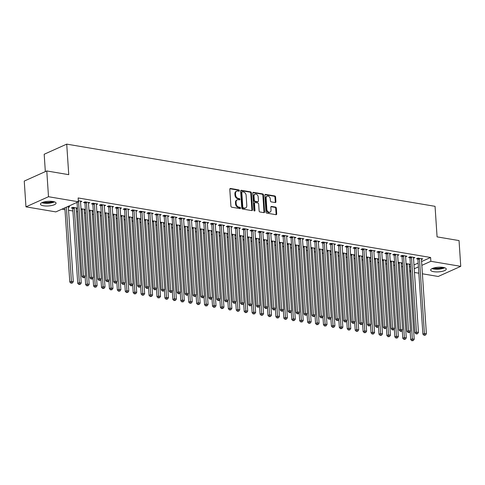 <?xml version="1.0" encoding="UTF-8"?>
<svg xmlns="http://www.w3.org/2000/svg" width="485" height="485" viewBox="0 0 485 485"><rect width="100%" height="100%" fill="white"/><g stroke="black" fill="none" stroke-linecap="round" stroke-linejoin="round"><path stroke-width="0.73" d="M239.366 190.623A0.691 0.515 65.8 0 0 238.778 189.871L230.508 188.477A0.982 0.734 65.8 0 0 229.793 189.283L230.908 206.143A0.982 0.734 65.8 0 0 231.751 207.21L240.02 208.611A0.691 0.515 65.8 0 0 239.936 207.295L238.862 207.113A3.146 2.346 65.8 0 1 236.171 203.7L236.08 202.293A3.146 2.346 65.8 0 1 237.28 199.844A3.146 2.346 65.8 0 1 238.371 199.717L239.438 199.899A0.691 0.515 65.8 0 0 239.354 198.583L238.287 198.407A3.146 2.346 65.8 0 1 235.595 194.988L235.504 193.582A3.146 2.346 65.8 0 1 236.704 191.132A3.146 2.346 65.8 0 1 237.795 191.005L238.862 191.187A0.691 0.515 65.8 0 0 239.366 190.623M238.723 191.163A0.691 0.515 65.8 0 0 238.165 190.144L229.908 188.75L230.508 188.477M239.881 208.586A0.691 0.515 65.8 0 0 239.323 207.568L238.256 207.392L238.862 207.113M239.299 199.875A0.691 0.515 65.8 0 0 238.747 198.856L237.674 198.68L238.287 198.407M433.711 271.685A7.815 2.322 -3.8 0 1 430.668 270.066A7.815 2.322 -3.8 0 1 434.948 267.684A7.815 2.322 -3.8 0 1 443.211 267.417A7.815 2.322 -3.8 0 1 446.261 269.029A7.815 2.322 -3.8 0 1 441.98 271.412A7.815 2.322 -3.8 0 1 433.711 271.685M43.498 205.779A7.815 2.322 -3.8 0 1 40.455 204.167A7.815 2.322 -3.8 0 1 44.735 201.784A7.815 2.322 -3.8 0 1 52.998 201.511A7.815 2.322 -3.8 0 1 56.048 203.13A7.815 2.322 -3.8 0 1 51.768 205.513A7.815 2.322 -3.8 0 1 43.498 205.779M275.183 202.554A0.982 0.734 65.8 0 0 275.904 201.748L275.589 197.019A0.982 0.734 65.8 0 0 274.746 195.946L265.562 194.4A0.982 0.734 65.8 0 0 264.846 195.2L265.968 212.066A0.982 0.734 65.8 0 0 266.811 213.133L275.989 214.685A0.982 0.734 65.8 0 0 276.705 213.879L276.329 208.162A0.982 0.734 65.8 0 0 275.486 207.095L271.558 206.434A0.982 0.734 65.8 0 0 270.842 207.234L271.03 210.072A2.631 1.958 65.8 0 1 270.024 212.121A2.631 1.958 65.8 0 1 266.865 209.368L266.132 198.268A2.631 1.958 65.8 0 1 267.132 196.219A2.631 1.958 65.8 0 1 270.29 198.971L270.418 200.82A0.982 0.734 65.8 0 0 271.254 201.887L275.183 202.554A0.982 0.734 65.8 0 0 275.292 202.021L274.977 197.292A0.982 0.734 65.8 0 0 274.14 196.225L264.962 194.673L265.562 194.4M421.586 261.536L430.607 257.48L78.133 197.953L78.388 201.772L55.848 211.896L25.96 206.846L48.5 196.722L78.388 201.772M430.607 257.48L430.862 261.3L460.75 266.35L438.216 276.468L422.405 273.801M25.96 206.846L24.25 181.081L46.784 170.956L68.749 174.667L66.718 144.13L435.051 206.331L437.076 236.874L459.04 240.578L460.75 266.35M46.784 170.956L48.5 196.722M251.388 192.927A0.982 0.734 65.8 0 0 250.545 191.86L241.36 190.308A0.982 0.734 65.8 0 0 240.645 191.114L241.766 207.974A0.982 0.734 65.8 0 0 242.609 209.047L251.788 210.593A0.982 0.734 65.8 0 0 252.503 209.793L251.388 192.927L250.775 193.206A0.982 0.734 65.8 0 0 249.939 192.133L240.76 190.587L241.36 190.308M253.461 192.357L262.646 193.903A0.982 0.734 65.8 0 1 263.488 194.976L264.604 211.836A0.982 0.734 65.8 0 1 263.888 212.642L259.96 211.975A0.982 0.734 65.8 0 1 259.123 210.908L258.669 204.07A0.982 0.734 65.8 0 0 257.826 203.003L255.219 202.56A0.982 0.734 65.8 0 0 254.504 203.367L254.977 210.484A0.691 0.515 65.8 0 1 253.885 210.302L252.746 193.157A0.982 0.734 65.8 0 1 253.461 192.357L252.867 192.624L262.039 194.176L262.646 193.903M66.718 144.13L44.183 154.254L45.335 171.611M413.523 258.147L414.857 257.553L410.098 256.747L408.576 257.432L409.861 257.65M398.118 262.252L402.477 262.991M402.483 263.106L401.344 263.622M397.67 255.474L398.997 254.874L394.244 254.073L392.723 254.752L394.002 254.971M382.265 259.578L386.624 260.312M386.63 260.433L385.484 260.942M381.81 252.794L383.144 252.194L378.385 251.394L376.863 252.079L378.148 252.291M366.405 256.898L370.764 257.632M370.776 257.753L369.631 258.269M365.957 250.114L367.291 249.52L362.531 248.714L361.01 249.399L362.289 249.617M350.552 254.219L354.911 254.958M354.917 255.074L353.771 255.589M350.097 247.441L351.431 246.841L346.678 246.034L345.15 246.719L346.435 246.938M334.692 251.545L339.057 252.279M339.063 252.394L337.918 252.909M334.244 244.761L335.578 244.161L330.818 243.361L329.297 244.046L330.582 244.258M318.839 248.866L323.198 249.599M323.204 249.72L322.064 250.236M318.39 242.082L319.718 241.488L314.965 240.681L313.443 241.366L314.723 241.585M302.986 246.186L307.344 246.926M307.351 247.041L306.205 247.556M302.531 239.408L303.865 238.808L299.106 238.002L297.584 238.687L298.869 238.905M287.126 243.512L291.485 244.246M291.497 244.361L290.351 244.876M286.677 236.728L288.011 236.128L283.252 235.328L281.73 236.007L283.01 236.225M271.273 240.833L275.632 241.566M275.638 241.688L274.492 242.197M270.818 234.049L272.152 233.449L267.399 232.648L265.871 233.333L267.156 233.552M255.413 238.153L259.772 238.893M259.784 239.008L258.638 239.523M254.964 231.369L256.298 230.775L251.539 229.969L250.017 230.654L251.303 230.872M239.56 235.474L243.919 236.213M243.925 236.328L242.785 236.844M239.111 228.696L240.439 228.095L235.686 227.295L234.164 227.974L235.443 228.192M223.706 232.8L228.065 233.534M228.071 233.655L226.925 234.164M223.252 226.016L224.585 225.416L219.826 224.616L218.305 225.301L219.59 225.513M207.847 230.12L212.206 230.854M212.218 230.975L211.072 231.49M207.398 223.336L208.732 222.742L203.973 221.936L202.451 222.621L203.73 222.839M191.993 227.441L196.352 228.18M196.358 228.296L195.212 228.811M191.539 220.663L192.872 220.063L188.119 219.256L186.592 219.941L187.877 220.16M176.134 224.767L180.493 225.501M180.505 225.616L179.359 226.131M175.685 217.983L177.019 217.383L172.26 216.583L170.738 217.268L172.023 217.48M160.28 222.088L164.639 222.821M164.645 222.942L163.506 223.458M159.832 215.304L161.159 214.709L156.406 213.903L154.885 214.588L156.164 214.806M144.421 219.408L148.786 220.148M148.792 220.263L147.646 220.778M143.972 212.63L145.306 212.03L140.547 211.224L139.025 211.909L140.31 212.127M128.567 216.734L132.926 217.468M132.939 217.583L131.793 218.098M128.119 209.95L129.453 209.35L124.694 208.55L123.172 209.229L124.451 209.447M112.714 214.055L117.073 214.788M117.079 214.91L115.933 215.419M112.259 207.271L113.593 206.671L108.834 205.87L107.312 206.555L108.598 206.774M96.854 211.375L101.213 212.115M101.226 212.23L100.08 212.745M96.406 204.591L97.74 203.997L92.981 203.191L91.459 203.876L92.744 204.094M81.001 208.695L85.36 209.435M85.366 209.55L84.226 210.066M78.315 200.717L81.88 201.317L80.552 201.918M67.894 206.483L69.701 206.792L68.367 207.386M409.407 267.005L410.553 266.495M413.978 264.955L418.161 263.076M61.959 209.15L64.99 209.665M68.561 210.266L72.92 211.005M76.491 211.606L77.679 211.806M84.414 212.945L85.609 213.145M92.344 214.285L93.532 214.485M100.274 215.625L101.462 215.825M108.197 216.965L109.392 217.165M116.127 218.298L117.322 218.505M124.057 219.638L125.245 219.838M131.981 220.978L133.175 221.178M139.91 222.318L141.105 222.518M147.84 223.658L149.028 223.858M155.77 224.998L156.958 225.198M163.694 226.331L164.888 226.537M171.623 227.671L172.812 227.877M179.553 229.011L180.741 229.211M187.477 230.351L188.671 230.551M195.406 231.691L196.601 231.891M203.336 233.03L204.524 233.23M211.26 234.37L212.454 234.57M219.19 235.704L220.384 235.91M227.119 237.044L228.308 237.244M235.049 238.384L236.237 238.584M242.973 239.723L244.167 239.923M250.903 241.063L252.091 241.263M258.832 242.403L260.021 242.603M266.756 243.743L267.95 243.943M274.686 245.077L275.88 245.283M282.616 246.416L283.804 246.616M290.539 247.756L291.734 247.956M298.469 249.096L299.663 249.296M306.399 250.436L307.587 250.636M314.328 251.776L315.517 251.976M322.252 253.109L323.446 253.315M330.182 254.449L331.37 254.655M338.112 255.789L339.3 255.989M346.035 257.129L347.23 257.329M353.965 258.469L355.159 258.669M361.895 259.808L363.083 260.008M369.819 261.148L371.013 261.348M377.748 262.482L378.943 262.688M385.678 263.822L386.866 264.022M393.608 265.162L394.796 265.362M401.531 266.501L402.726 266.702M77.43 208.095L72.871 207.325L71.35 208.01L72.635 208.229M77.442 208.21L76.297 208.726M88.476 203.257L89.81 202.657L85.051 201.851L83.529 202.536L84.814 202.754M88.931 210.035L93.29 210.775M93.296 210.89L92.15 211.405M104.336 205.931L105.663 205.337L100.91 204.531L99.389 205.216L100.668 205.434M104.784 212.715L109.143 213.448M109.149 213.57L108.009 214.085M120.189 208.611L121.523 208.01L116.764 207.21L115.242 207.895L116.527 208.107M120.638 215.395L125.003 216.128M125.009 216.249L123.863 216.759M136.042 211.29L137.376 210.69L132.623 209.89L131.095 210.569L132.381 210.787M136.497 218.068L140.856 218.808M140.862 218.923L139.722 219.438M151.902 213.964L153.236 213.37L148.477 212.563L146.955 213.248L148.24 213.467M152.351 220.748L156.71 221.487M156.722 221.603L155.576 222.118M167.755 216.643L169.089 216.043L164.33 215.243L162.808 215.928L164.094 216.14M168.21 223.427L172.569 224.161M172.575 224.282L171.429 224.791M183.615 219.323L184.943 218.723L180.19 217.923L178.668 218.602L179.947 218.82M184.064 226.101L188.422 226.841M188.429 226.956L187.289 227.471M199.468 222.003L200.802 221.402L196.043 220.596L194.521 221.281L195.807 221.499M199.917 228.781L204.282 229.52M204.288 229.635L203.142 230.151M215.328 224.676L216.656 224.082L211.903 223.276L210.375 223.961L211.66 224.179M215.776 231.46L220.135 232.194M220.141 232.315L219.002 232.824M231.181 227.356L232.515 226.756L227.756 225.955L226.234 226.64L227.52 226.853M231.63 234.14L235.989 234.873M236.001 234.989L234.855 235.504M247.035 230.035L248.368 229.435L243.609 228.629L242.088 229.314L243.373 229.532M247.489 236.813L251.848 237.553M251.854 237.668L250.709 238.183M262.894 232.709L264.222 232.115L259.469 231.309L257.947 231.994L259.226 232.212M263.343 239.493L267.702 240.227M267.708 240.348L266.568 240.863M278.748 235.389L280.081 234.788L275.322 233.988L273.801 234.673L275.086 234.885M279.196 242.173L283.561 242.906M283.567 243.027L282.422 243.537M294.607 238.068L295.935 237.468L291.182 236.662L289.654 237.347L290.939 237.565M295.056 244.846L299.415 245.586M299.421 245.701L298.281 246.216M310.461 240.742L311.794 240.148L307.035 239.341L305.514 240.026L306.799 240.245M310.909 247.526L315.268 248.265M315.28 248.381L314.134 248.896M326.314 243.421L327.648 242.821L322.889 242.021L321.367 242.706L322.652 242.918M326.769 250.205L331.128 250.939M331.134 251.06L329.988 251.569M342.174 246.101L343.501 245.501L338.748 244.701L337.227 245.38L338.506 245.598M342.622 252.879L346.981 253.619M346.987 253.734L345.847 254.249M358.027 248.775L359.361 248.181L354.602 247.374L353.08 248.059L354.365 248.278M358.476 255.559L362.841 256.298M362.847 256.413L361.701 256.929M373.887 251.454L375.214 250.854L370.461 250.054L368.933 250.739L370.219 250.957M374.335 258.238L378.694 258.972M378.7 259.093L377.56 259.602M389.74 254.134L391.074 253.534L386.315 252.733L384.793 253.419L386.078 253.631M390.189 260.918L394.547 261.651M394.56 261.767L393.414 262.282M405.593 256.814L406.927 256.213L402.168 255.407L400.646 256.092L401.932 256.31M406.048 263.591L410.407 264.331M410.413 264.446L409.267 264.962M421.453 259.487L422.781 258.893L418.028 258.087L416.506 258.772L417.785 258.99M409.661 270.824L410.801 270.309M414.226 268.769L418.416 266.889M421.841 265.35L430.862 261.3M418.834 273.2L414.475 272.461M410.904 271.861L409.716 271.655M236.704 191.132L236.092 191.405A3.146 2.346 65.8 0 0 234.892 193.854L235.504 193.582M237.674 198.68A3.146 2.346 65.8 0 1 234.989 195.261L234.892 193.854M237.28 199.844L236.674 200.117A3.146 2.346 65.8 0 0 235.474 202.566L236.08 202.293M238.256 207.392A3.146 2.346 65.8 0 1 235.564 203.973L235.474 202.566M251.782 210.593A0.982 0.734 65.8 0 0 251.897 210.066L250.775 193.206M242.306 191.769A0.691 0.515 65.8 0 0 241.803 192.333L242.791 207.131A0.691 0.515 65.8 0 0 243.379 207.877L244.507 208.071A3.146 2.346 65.8 0 0 245.598 207.944A3.146 2.346 65.8 0 0 246.798 205.494L246.125 195.376A3.146 2.346 65.8 0 0 243.434 191.957L242.306 191.769M241.7 192.042A0.691 0.515 65.8 0 0 241.197 192.606L241.803 192.333M245.598 207.944L244.986 208.217A3.146 2.346 65.8 0 1 243.894 208.344L242.767 208.15A0.691 0.515 65.8 0 1 242.179 207.404L241.197 192.606M263.882 212.636A0.982 0.734 65.8 0 0 263.998 212.109L262.876 195.249A0.982 0.734 65.8 0 0 262.039 194.176M254.88 202.603L254.267 202.875A0.982 0.734 65.8 0 0 253.891 203.639L254.364 210.757L254.977 210.484M258.196 196.977A2.631 1.958 65.8 0 0 255.037 194.224A2.631 1.958 65.8 0 0 254.031 196.273L254.292 200.184A0.982 0.734 65.8 0 0 255.134 201.251L257.741 201.687A0.982 0.734 65.8 0 0 258.456 200.887L258.196 196.977M255.037 194.224L254.425 194.497A2.631 1.958 65.8 0 0 253.425 196.546L254.031 196.273M258.081 201.651L257.468 201.924A0.982 0.734 65.8 0 1 257.129 201.966L254.522 201.524A0.982 0.734 65.8 0 1 253.685 200.457L253.425 196.546M267.132 196.219L266.526 196.492A2.631 1.958 65.8 0 0 265.519 198.541L266.132 198.268M270.024 212.121L269.417 212.394A2.631 1.958 65.8 0 1 266.259 209.641L265.519 198.541M275.983 214.679A0.982 0.734 65.8 0 0 276.098 214.152L275.716 208.435A0.982 0.734 65.8 0 0 274.88 207.368L270.957 206.707L271.558 206.434M64.869 207.841L69.798 282.027L71.319 281.342L73.302 281.682L68.349 207.053A1 0.746 -114.2 0 1 68.379 206.707L68.415 206.574M66.39 207.162L71.544 282.888L70.931 283.167L72.332 283.028L71.544 282.888M73.302 281.682L72.332 283.028M70.931 283.167L69.798 282.027M77.054 202.372L81.977 276.559L83.505 275.874L78.546 201.245A1 0.746 65.8 0 0 78.467 200.881L78.406 200.729M83.723 277.42L83.111 277.693L84.517 277.553L83.723 277.42L83.505 275.874L85.487 276.207L80.528 201.578A1 0.746 65.8 0 1 80.558 201.233L80.601 201.099M81.977 276.559L83.111 277.693M84.517 277.553L85.487 276.207M72.374 207.55L72.689 208.374A1 0.746 -114.2 0 1 72.768 208.738L77.727 283.367L79.249 282.682L81.231 283.022L76.272 208.392A1 0.746 -114.2 0 1 76.309 208.047L76.345 207.913M74.156 207.544L74.211 207.689A1 0.746 -114.2 0 1 74.29 208.053L79.467 284.228L78.861 284.501L80.261 284.362L79.467 284.228M81.231 283.022L80.261 284.362M78.861 284.501L77.727 283.367M85.124 276.711L85.657 284.707L87.179 284.022L89.161 284.356L84.202 209.732A1 0.746 -114.2 0 1 84.238 209.381L84.275 209.253M82.08 208.883L82.141 209.029A1 0.746 -114.2 0 1 82.22 209.393L87.397 285.568L86.791 285.841L88.191 285.701L87.397 285.568M89.161 284.356L88.191 285.701M86.791 285.841L85.657 284.707M86.475 202.584L84.954 203.27L89.907 277.899L91.429 277.214L86.475 202.584A1 0.746 65.8 0 0 86.391 202.221L86.336 202.069M91.653 278.76L91.041 279.033L92.441 278.893L91.653 278.76L91.429 277.214L93.411 277.547L88.458 202.918A1 0.746 65.8 0 1 88.488 202.572L88.525 202.439M84.954 203.27A1 0.746 65.8 0 0 84.869 202.9L84.56 202.075M89.907 277.899L91.041 279.033M92.441 278.893L93.411 277.547M94.399 203.924L92.877 204.609L97.837 279.233L99.358 278.554L94.399 203.924A1 0.746 65.8 0 0 94.32 203.554L94.266 203.409M99.577 280.1L98.97 280.372L100.371 280.233L99.577 280.1L99.358 278.554L101.341 278.887L96.382 204.258A1 0.746 65.8 0 1 96.418 203.912L96.454 203.779M92.877 204.609A1 0.746 65.8 0 0 92.799 204.24L92.483 203.415M97.837 279.233L98.97 280.372M100.371 280.233L101.341 278.887M53.823 201.681A6.76 2.013 -3.8 0 1 50.652 202.681A6.76 2.013 -3.8 0 1 42.462 202.433M43.559 202.069A6.263 1.861 176.2 0 0 50.428 202.075A6.263 1.861 176.2 0 0 52.689 201.463M41.819 202.718A7.766 2.31 176.2 0 0 51.034 202.936A7.766 2.31 176.2 0 0 54.502 201.875M444.036 267.581A6.76 2.013 -3.8 0 1 440.865 268.581A6.76 2.013 -3.8 0 1 432.681 268.338M433.772 267.969A6.263 1.861 176.2 0 0 440.641 267.981A6.263 1.861 176.2 0 0 442.902 267.362M432.032 268.623A7.766 2.31 176.2 0 0 441.247 268.835A7.766 2.31 176.2 0 0 444.715 267.781M93.053 278.05L93.581 286.047L95.102 285.362L97.085 285.695L92.132 211.066A1 0.746 -114.2 0 1 92.162 210.72L92.198 210.587M90.01 210.217L90.064 210.369A1 0.746 -114.2 0 1 90.149 210.732L95.327 286.908L94.714 287.181L96.115 287.041L95.327 286.908M97.085 285.695L96.115 287.041M94.714 287.181L93.581 286.047M100.977 279.39L101.51 287.387L103.032 286.702L105.015 287.035L100.055 212.406A1 0.746 -114.2 0 1 100.092 212.06L100.128 211.927M97.94 211.557L97.994 211.709A1 0.746 -114.2 0 1 98.073 212.072L103.25 288.248L102.644 288.52L104.045 288.381L103.25 288.248M105.015 287.035L104.045 288.381M102.644 288.52L101.51 287.387M102.329 205.264L100.807 205.943L105.766 280.572L107.288 279.887L102.329 205.264A1 0.746 65.8 0 0 102.25 204.894L102.189 204.749M107.506 281.433L106.9 281.712L108.3 281.573L107.506 281.433L107.288 279.887L109.27 280.227L104.311 205.598A1 0.746 65.8 0 1 104.348 205.252L104.384 205.119M100.807 205.943A1 0.746 65.8 0 0 100.728 205.579L100.413 204.755M105.766 280.572L106.9 281.712M108.3 281.573L109.27 280.227M110.259 206.598L108.737 207.283L113.69 281.912L115.212 281.227L110.259 206.598A1 0.746 65.8 0 0 110.174 206.234L110.119 206.089M115.436 282.773L114.824 283.046L115.618 283.185L116.224 282.907L115.436 282.773L115.212 281.227L117.194 281.561L112.241 206.937A1 0.746 65.8 0 1 112.271 206.592L112.308 206.458M108.737 207.283A1 0.746 65.8 0 0 108.652 206.919L108.343 206.095M113.69 281.912L114.824 283.046M116.224 282.907L117.194 281.561M108.907 280.724L109.44 288.727L110.962 288.041L112.944 288.375L107.985 213.746A1 0.746 -114.2 0 1 108.022 213.4L108.058 213.267M105.869 212.897L105.924 213.048A1 0.746 -114.2 0 1 106.003 213.412L111.18 289.587L110.574 289.86L111.974 289.721L111.18 289.587M112.944 288.375L111.974 289.721M110.574 289.86L109.44 288.727M118.182 207.938L116.661 208.623L121.62 283.252L123.141 282.567L118.182 207.938A1 0.746 65.8 0 0 118.104 207.574L118.049 207.428M123.36 284.113L122.753 284.386L124.154 284.246L123.36 284.113L123.141 282.567L125.124 282.9L120.165 208.277A1 0.746 65.8 0 1 120.201 207.926L120.238 207.798M116.661 208.623A1 0.746 65.8 0 0 116.582 208.259L116.267 207.435M121.62 283.252L122.753 284.386M124.154 284.246L125.124 282.9M116.836 282.064L117.364 290.06L118.886 289.381L120.868 289.715L115.915 215.085A1 0.746 -114.2 0 1 115.945 214.74L115.988 214.606M113.793 214.237L113.848 214.382A1 0.746 -114.2 0 1 113.933 214.752L119.11 290.927L118.498 291.2L119.904 291.061L119.11 290.927M120.868 289.715L119.904 291.061M118.498 291.2L117.364 290.06M126.112 209.277L124.59 209.963L129.55 284.592L131.071 283.907L126.112 209.277A1 0.746 65.8 0 0 126.033 208.914L125.979 208.762M131.29 285.453L130.683 285.726L131.471 285.859L132.084 285.586L131.29 285.453L131.071 283.907L133.054 284.24L128.095 209.611A1 0.746 65.8 0 1 128.131 209.265L128.167 209.132M124.59 209.963A1 0.746 65.8 0 0 124.512 209.599L124.196 208.768M129.55 284.592L130.683 285.726M132.084 285.586L133.054 284.24M124.76 283.404L125.294 291.4L126.815 290.715L128.798 291.055L123.839 216.425A1 0.746 -114.2 0 1 123.875 216.08L123.911 215.946M121.723 215.576L121.777 215.722A1 0.746 -114.2 0 1 121.862 216.092L127.034 292.261L126.427 292.54L127.828 292.4L127.034 292.261M128.798 291.055L127.828 292.4M126.427 292.54L125.294 291.4M132.69 284.743L133.223 292.74L134.745 292.055L136.728 292.388L131.768 217.765A1 0.746 -114.2 0 1 131.805 217.413L131.841 217.286M129.653 216.916L129.707 217.062A1 0.746 -114.2 0 1 129.786 217.425L134.963 293.601L134.357 293.874L135.758 293.734L134.963 293.601M136.728 292.388L135.758 293.734M134.357 293.874L133.223 292.74M140.62 286.083L141.147 294.08L142.675 293.395L144.657 293.728L139.698 219.099A1 0.746 -114.2 0 1 139.728 218.753L139.771 218.626M137.576 218.256L137.637 218.402A1 0.746 -114.2 0 1 137.716 218.765L142.893 294.941L142.281 295.213L143.687 295.074L142.893 294.941M144.657 293.728L143.687 295.074M142.281 295.213L141.147 294.08M148.543 287.423L149.077 295.42L150.599 294.734L152.581 295.068L147.628 220.439A1 0.746 -114.2 0 1 147.658 220.093L147.695 219.96M145.506 219.59L145.561 219.741A1 0.746 -114.2 0 1 145.645 220.105L150.823 296.28L150.211 296.553L151.611 296.414L150.823 296.28M152.581 295.068L151.611 296.414M150.211 296.553L149.077 295.42M156.473 288.763L157.007 296.759L158.528 296.074L160.511 296.408L155.552 221.778A1 0.746 -114.2 0 1 155.588 221.433L155.624 221.299M153.436 220.93L153.49 221.081A1 0.746 -114.2 0 1 153.569 221.445L158.747 297.62L158.14 297.893L159.541 297.754L158.747 297.62M160.511 296.408L159.541 297.754M158.14 297.893L157.007 296.759M164.403 290.097L164.936 298.093L166.458 297.414L168.44 297.748L163.481 223.118A1 0.746 -114.2 0 1 163.518 222.773L163.554 222.639M161.359 222.269L161.42 222.415A1 0.746 -114.2 0 1 161.499 222.785L166.676 298.96L166.07 299.233L167.47 299.093L166.676 298.96M168.44 297.748L167.47 299.093M166.07 299.233L164.936 298.093M172.333 291.436L172.86 299.433L174.382 298.748L176.364 299.087L171.411 224.458A1 0.746 -114.2 0 1 171.441 224.112L171.478 223.979M169.289 223.609L169.344 223.755A1 0.746 -114.2 0 1 169.429 224.125L174.606 300.3L173.994 300.573L175.394 300.433L174.606 300.3M176.364 299.087L175.394 300.433M173.994 300.573L172.86 299.433M180.256 292.776L180.79 300.773L182.311 300.088L184.294 300.427L179.335 225.798A1 0.746 -114.2 0 1 179.371 225.452L179.408 225.319M177.219 224.949L177.274 225.095A1 0.746 -114.2 0 1 177.352 225.464L182.53 301.634L181.923 301.912L183.324 301.767L182.53 301.634M184.294 300.427L183.324 301.767M181.923 301.912L180.79 300.773M188.186 294.116L188.72 302.113L190.241 301.427L192.224 301.761L187.265 227.138A1 0.746 -114.2 0 1 187.301 226.786L187.337 226.659M185.149 226.289L185.203 226.434A1 0.746 -114.2 0 1 185.282 226.798L190.459 302.973L189.853 303.246L191.254 303.107L190.459 302.973M192.224 301.761L191.254 303.107M189.853 303.246L188.72 302.113M134.042 210.617L132.52 211.302L137.473 285.932L138.995 285.247L134.042 210.617A1 0.746 65.8 0 0 133.963 210.254L133.902 210.102M139.219 286.793L138.607 287.065L139.401 287.199L140.013 286.926L139.219 286.793L138.995 285.247L140.977 285.58L136.024 210.951A1 0.746 65.8 0 1 136.055 210.605L136.097 210.472M132.52 211.302A1 0.746 65.8 0 0 132.435 210.933L132.126 210.108M137.473 285.932L138.607 287.065M140.013 286.926L140.977 285.58M141.972 211.957L140.444 212.642L145.403 287.265L146.925 286.587L141.972 211.957A1 0.746 65.8 0 0 141.887 211.593L141.832 211.442M147.149 288.132L146.537 288.405L147.937 288.266L147.149 288.132L146.925 286.587L148.907 286.92L143.954 212.291A1 0.746 65.8 0 1 143.984 211.945L144.021 211.812M140.444 212.642A1 0.746 65.8 0 0 140.365 212.272L140.05 211.448M145.403 287.265L146.537 288.405M147.937 288.266L148.907 286.92M149.895 213.297L148.374 213.982L153.333 288.605L154.854 287.926L149.895 213.297A1 0.746 65.8 0 0 149.816 212.927L149.762 212.782M155.073 289.472L154.466 289.745L155.867 289.606L155.073 289.472L154.854 287.926L156.837 288.26L151.878 213.63A1 0.746 65.8 0 1 151.914 213.285L151.95 213.151M148.374 213.982A1 0.746 65.8 0 0 148.295 213.612L147.98 212.788M153.333 288.605L154.466 289.745M155.867 289.606L156.837 288.26M157.825 214.637L156.303 215.316L161.256 289.945L162.784 289.26L157.825 214.637A1 0.746 65.8 0 0 157.746 214.267L157.686 214.121M163.002 290.806L162.39 291.085L163.797 290.945L163.002 290.806L162.784 289.26L164.767 289.6L159.808 214.97A1 0.746 65.8 0 1 159.838 214.625L159.88 214.491M156.303 215.316A1 0.746 65.8 0 0 156.219 214.952L155.909 214.127M161.256 289.945L162.39 291.085M163.797 290.945L164.767 289.6M165.755 215.97L164.233 216.656L169.186 291.285L170.708 290.6L165.755 215.97A1 0.746 65.8 0 0 165.67 215.607L165.615 215.461M170.932 292.146L170.32 292.419L171.72 292.279L170.932 292.146L170.708 290.6L172.69 290.933L167.737 216.31A1 0.746 65.8 0 1 167.768 215.958L167.804 215.831M164.233 216.656A1 0.746 65.8 0 0 164.148 216.292L163.839 215.467M169.186 291.285L170.32 292.419M171.72 292.279L172.69 290.933M173.678 217.31L172.157 217.995L177.116 292.625L178.638 291.94L173.678 217.31A1 0.746 65.8 0 0 173.6 216.947L173.545 216.801M178.856 293.486L178.25 293.758L179.65 293.619L178.856 293.486L178.638 291.94L180.62 292.273L175.661 217.644A1 0.746 65.8 0 1 175.697 217.298L175.734 217.171M172.157 217.995A1 0.746 65.8 0 0 172.078 217.632L171.763 216.807M177.116 292.625L178.25 293.758M179.65 293.619L180.62 292.273M181.608 218.65L180.087 219.335L185.046 293.965L186.567 293.279L181.608 218.65A1 0.746 65.8 0 0 181.529 218.286L181.469 218.135M186.786 294.825L186.179 295.098L186.967 295.232L187.58 294.959L186.786 294.825L186.567 293.279L188.55 293.613L183.591 218.984A1 0.746 65.8 0 1 183.627 218.638L183.663 218.505M180.087 219.335A1 0.746 65.8 0 0 180.008 218.971L179.692 218.141M185.046 293.965L186.179 295.098M187.58 294.959L188.55 293.613M189.538 219.99L188.016 220.675L192.969 295.304L194.491 294.619L189.538 219.99A1 0.746 65.8 0 0 189.453 219.626L189.399 219.475M194.715 296.165L194.103 296.438L195.504 296.299L194.715 296.165L194.491 294.619L196.473 294.953L191.52 220.323A1 0.746 65.8 0 1 191.551 219.978L191.587 219.844M188.016 220.675A1 0.746 65.8 0 0 187.931 220.305L187.622 219.481M192.969 295.304L194.103 296.438M195.504 296.299L196.473 294.953M197.462 221.33L195.94 222.015L200.899 296.638L202.421 295.959L197.462 221.33A1 0.746 65.8 0 0 197.383 220.96L197.328 220.814M202.639 297.505L202.033 297.778L203.433 297.638L202.639 297.505L202.421 295.959L204.403 296.293L199.444 221.663A1 0.746 65.8 0 1 199.481 221.318L199.517 221.184M195.94 222.015A1 0.746 65.8 0 0 195.861 221.645L195.546 220.82M200.899 296.638L202.033 297.778M203.433 297.638L204.403 296.293M196.116 295.456L196.643 303.452L198.165 302.767L200.147 303.101L195.194 228.471A1 0.746 -114.2 0 1 195.225 228.126L195.267 227.992M193.072 227.623L193.133 227.774A1 0.746 -114.2 0 1 193.212 228.138L198.389 304.313L197.777 304.586L199.183 304.447L198.389 304.313M200.147 303.101L199.183 304.447M197.777 304.586L196.643 303.452M205.391 222.67L203.87 223.349L208.829 297.978L210.351 297.293L205.391 222.67A1 0.746 65.8 0 0 205.313 222.3L205.258 222.154M210.569 298.845L209.963 299.118L210.751 299.251L211.363 298.978L210.569 298.845L210.351 297.293L212.333 297.632L207.374 223.003A1 0.746 65.8 0 1 207.41 222.657L207.447 222.524M203.87 223.349A1 0.746 65.8 0 0 203.791 222.985L203.476 222.16M208.829 297.978L209.963 299.118M211.363 298.978L212.333 297.632M204.039 296.796L204.573 304.792L206.095 304.107L208.077 304.441L203.118 229.811A1 0.746 -114.2 0 1 203.154 229.466L203.191 229.332M201.002 228.962L201.057 229.114A1 0.746 -114.2 0 1 201.142 229.478L206.319 305.653L205.707 305.926L207.107 305.786L206.319 305.653M208.077 304.441L207.107 305.786M205.707 305.926L204.573 304.792M213.321 224.009L211.799 224.688L216.753 299.318L218.28 298.633L213.321 224.009A1 0.746 65.8 0 0 213.242 223.64L213.182 223.494M218.499 300.179L217.886 300.451L218.68 300.591L219.293 300.312L218.499 300.179L218.28 298.633L220.257 298.972L215.304 224.343A1 0.746 65.8 0 1 215.334 223.997L215.376 223.864M211.799 224.688A1 0.746 65.8 0 0 211.715 224.325L211.405 223.5M216.753 299.318L217.886 300.451M219.293 300.312L220.257 298.972M211.969 298.129L212.503 306.132L214.024 305.447L216.007 305.78L211.048 231.151A1 0.746 -114.2 0 1 211.084 230.805L211.12 230.672M208.932 230.302L208.987 230.454A1 0.746 -114.2 0 1 209.065 230.818L214.243 306.993L213.636 307.266L215.037 307.126L214.243 306.993M216.007 305.78L215.037 307.126M213.636 307.266L212.503 306.132M221.251 225.343L219.723 226.028L224.682 300.658L226.204 299.972L221.251 225.343A1 0.746 65.8 0 0 221.166 224.979L221.112 224.834M226.428 301.518L225.816 301.791L227.216 301.652L226.428 301.518L226.204 299.972L228.186 300.306L223.233 225.683A1 0.746 65.8 0 1 223.264 225.331L223.3 225.204M219.723 226.028A1 0.746 65.8 0 0 219.644 225.664L219.329 224.84M224.682 300.658L225.816 301.791M227.216 301.652L228.186 300.306M219.899 299.469L220.426 307.466L221.954 306.787L223.937 307.12L218.977 232.491A1 0.746 -114.2 0 1 219.008 232.145L219.05 232.012M216.856 231.642L216.916 231.788A1 0.746 -114.2 0 1 216.995 232.157L222.172 308.333L221.56 308.606L222.967 308.466L222.172 308.333M223.937 307.12L222.967 308.466M221.56 308.606L220.426 307.466M229.175 226.683L227.653 227.368L232.612 301.997L234.134 301.312L229.175 226.683A1 0.746 65.8 0 0 229.096 226.319L229.041 226.168M234.352 302.858L233.746 303.131L234.54 303.264L235.146 302.992L234.352 302.858L234.134 301.312L236.116 301.646L231.157 227.016A1 0.746 65.8 0 1 231.193 226.671L231.23 226.537M227.653 227.368A1 0.746 65.8 0 0 227.574 227.004L227.259 226.174M232.612 301.997L233.746 303.131M235.146 302.992L236.116 301.646M227.829 300.809L228.356 308.806L229.878 308.12L231.86 308.46L226.907 233.831A1 0.746 -114.2 0 1 226.938 233.485L226.974 233.352M224.785 232.982L224.84 233.127A1 0.746 -114.2 0 1 224.925 233.497L230.102 309.666L229.49 309.945L230.89 309.806L230.102 309.666M231.86 308.46L230.89 309.806M229.49 309.945L228.356 308.806M237.104 228.023L235.583 228.708L240.536 303.337L242.063 302.652L237.104 228.023A1 0.746 65.8 0 0 237.026 227.659L236.965 227.507M242.282 304.198L241.669 304.471L243.076 304.331L242.282 304.198L242.063 302.652L244.046 302.986L239.087 228.356A1 0.746 65.8 0 1 239.117 228.011L239.16 227.877M235.583 228.708A1 0.746 65.8 0 0 235.498 228.344L235.189 227.513M240.536 303.337L241.669 304.471M243.076 304.331L244.046 302.986M235.752 302.149L236.286 310.145L237.808 309.46L239.79 309.794L234.831 235.17A1 0.746 -114.2 0 1 234.867 234.825L234.904 234.691M232.715 234.322L232.77 234.467A1 0.746 -114.2 0 1 232.848 234.831L238.026 311.006L237.42 311.279L238.82 311.14L238.026 311.006M239.79 309.794L238.82 311.14M237.42 311.279L236.286 310.145M245.034 229.363L243.512 230.048L248.465 304.677L249.987 303.992L245.034 229.363A1 0.746 65.8 0 0 244.949 228.999L244.895 228.847M250.212 305.538L249.599 305.811L251 305.671L250.212 305.538L249.987 303.992L251.97 304.325L247.017 229.696A1 0.746 65.8 0 1 247.047 229.35L247.083 229.217M243.512 230.048A1 0.746 65.8 0 0 243.428 229.678L243.118 228.853M248.465 304.677L249.599 305.811M251 305.671L251.97 304.325M243.682 303.489L244.216 311.485L245.737 310.8L247.72 311.134L242.761 236.51A1 0.746 -114.2 0 1 242.797 236.159L242.833 236.031M240.639 235.661L240.699 235.807A1 0.746 -114.2 0 1 240.778 236.171L245.956 312.346L245.349 312.619L246.75 312.479L245.956 312.346M247.72 311.134L246.75 312.479M245.349 312.619L244.216 311.485M252.958 230.702L251.436 231.387L256.395 306.011L257.917 305.332L252.958 230.702A1 0.746 65.8 0 0 252.879 230.333L252.824 230.187M258.135 306.878L257.529 307.15L258.929 307.011L258.135 306.878L257.917 305.332L259.899 305.665L254.94 231.036A1 0.746 65.8 0 1 254.977 230.69L255.013 230.557M251.436 231.387A1 0.746 65.8 0 0 251.357 231.018L251.042 230.193M256.395 306.011L257.529 307.15M258.929 307.011L259.899 305.665M251.612 304.829L252.139 312.825L253.661 312.14L255.643 312.473L250.69 237.844A1 0.746 -114.2 0 1 250.721 237.498L250.757 237.365M248.569 236.995L248.623 237.147A1 0.746 -114.2 0 1 248.708 237.511L253.885 313.686L253.273 313.959L254.673 313.819L253.885 313.686M255.643 312.473L254.673 313.819M253.273 313.959L252.139 312.825M260.888 232.042L259.366 232.721L264.325 307.351L265.847 306.665L260.888 232.042A1 0.746 65.8 0 0 260.809 231.672L260.748 231.527M266.065 308.211L265.459 308.49L266.859 308.351L266.065 308.211L265.847 306.665L267.829 307.005L262.87 232.376A1 0.746 65.8 0 1 262.906 232.03L262.943 231.897M259.366 232.721A1 0.746 65.8 0 0 259.287 232.357L258.972 231.533M264.325 307.351L265.459 308.49M266.859 308.351L267.829 307.005M259.536 306.168L260.069 314.165L261.591 313.48L263.573 313.813L258.614 239.184A1 0.746 -114.2 0 1 258.65 238.838L258.687 238.705M256.498 238.335L256.553 238.487A1 0.746 -114.2 0 1 256.632 238.85L261.809 315.026L261.203 315.298L262.603 315.159L261.809 315.026M263.573 313.813L262.603 315.159M261.203 315.298L260.069 314.165M268.817 233.376L267.296 234.061L272.249 308.69L273.77 308.005L268.817 233.376A1 0.746 65.8 0 0 268.732 233.012L268.678 232.867M273.995 309.551L273.382 309.824L274.177 309.963L274.789 309.685L273.995 309.551L273.77 308.005L275.753 308.339L270.8 233.715A1 0.746 65.8 0 1 270.83 233.364L270.866 233.237M267.296 234.061A1 0.746 65.8 0 0 267.211 233.697L266.902 232.873M272.249 308.69L273.382 309.824M274.789 309.685L275.753 308.339M267.465 307.502L267.999 315.499L269.521 314.82L271.503 315.153L266.544 240.524A1 0.746 -114.2 0 1 266.58 240.178L266.617 240.045M264.428 239.675L264.483 239.826A1 0.746 -114.2 0 1 264.561 240.19L269.739 316.365L269.133 316.638L270.533 316.499L269.739 316.365M271.503 315.153L270.533 316.499M269.133 316.638L267.999 315.499M276.747 234.716L275.219 235.401L280.178 310.03L281.7 309.345L276.747 234.716A1 0.746 65.8 0 0 276.662 234.352L276.608 234.206M281.918 310.891L281.312 311.164L282.713 311.024L281.918 310.891L281.7 309.345L283.683 309.679L278.723 235.055A1 0.746 65.8 0 1 278.76 234.704L278.796 234.576M275.219 235.401A1 0.746 65.8 0 0 275.14 235.037L274.825 234.213M280.178 310.03L281.312 311.164M282.713 311.024L283.683 309.679M275.395 308.842L275.923 316.838L277.444 316.159L279.427 316.493L274.474 241.863A1 0.746 -114.2 0 1 274.504 241.518L274.546 241.385M272.352 241.015L272.412 241.16A1 0.746 -114.2 0 1 272.491 241.53L277.669 317.705L277.056 317.978L278.463 317.839L277.669 317.705M279.427 316.493L278.463 317.839M277.056 317.978L275.923 316.838M284.671 236.056L283.149 236.741L288.108 311.37L289.63 310.685L284.671 236.056A1 0.746 65.8 0 0 284.592 235.692L284.537 235.54M289.848 312.231L289.242 312.504L290.03 312.637L290.642 312.364L289.848 312.231L289.63 310.685L291.612 311.018L286.653 236.389A1 0.746 65.8 0 1 286.69 236.043L286.726 235.91M283.149 236.741A1 0.746 65.8 0 0 283.07 236.377L282.755 235.546M288.108 311.37L289.242 312.504M290.642 312.364L291.612 311.018M283.319 310.182L283.852 318.178L285.374 317.493L287.356 317.833L282.403 243.203A1 0.746 -114.2 0 1 282.434 242.858L282.47 242.724M280.281 242.354L280.336 242.5A1 0.746 -114.2 0 1 280.421 242.87L285.598 319.039L284.986 319.318L286.386 319.178L285.598 319.039M287.356 317.833L286.386 319.178M284.986 319.318L283.852 318.178M292.6 237.395L291.079 238.08L296.032 312.71L297.56 312.025L292.6 237.395A1 0.746 65.8 0 0 292.522 237.032L292.461 236.88M297.778 313.571L297.166 313.843L298.572 313.704L297.778 313.571L297.56 312.025L299.536 312.358L294.583 237.729A1 0.746 65.8 0 1 294.613 237.383L294.656 237.25M291.079 238.08A1 0.746 65.8 0 0 290.994 237.711L290.685 236.886M296.032 312.71L297.166 313.843M298.572 313.704L299.536 312.358M291.249 311.522L291.782 319.518L293.304 318.833L295.286 319.166L290.327 244.543A1 0.746 -114.2 0 1 290.363 244.191L290.4 244.064M288.211 243.694L288.266 243.84A1 0.746 -114.2 0 1 288.345 244.204L293.522 320.379L292.916 320.652L294.316 320.512L293.522 320.379M295.286 319.166L294.316 320.512M292.916 320.652L291.782 319.518M300.53 238.735L299.002 239.42L303.962 314.044L305.483 313.365L300.53 238.735A1 0.746 65.8 0 0 300.445 238.365L300.391 238.22M305.708 314.911L305.095 315.183L306.496 315.044L305.708 314.911L305.483 313.365L307.466 313.698L302.513 239.069A1 0.746 65.8 0 1 302.543 238.723L302.579 238.59M299.002 239.42A1 0.746 65.8 0 0 298.924 239.05L298.608 238.226M303.962 314.044L305.095 315.183M306.496 315.044L307.466 313.698M299.178 312.861L299.706 320.858L301.233 320.173L303.216 320.506L298.257 245.877A1 0.746 -114.2 0 1 298.287 245.531L298.33 245.404M296.135 245.034L296.196 245.18A1 0.746 -114.2 0 1 296.274 245.543L301.452 321.719L300.839 321.991L302.246 321.852L301.452 321.719M303.216 320.506L302.246 321.852M300.839 321.991L299.706 320.858M308.454 240.075L306.932 240.76L311.891 315.383L313.413 314.704L308.454 240.075A1 0.746 65.8 0 0 308.375 239.705L308.321 239.56M313.631 316.25L313.025 316.523L314.425 316.384L313.631 316.25L313.413 314.704L315.395 315.038L310.436 240.408A1 0.746 65.8 0 1 310.473 240.063L310.509 239.929M306.932 240.76A1 0.746 65.8 0 0 306.853 240.39L306.538 239.566M311.891 315.383L313.025 316.523M314.425 316.384L315.395 315.038M307.108 314.201L307.635 322.198L309.157 321.513L311.14 321.846L306.187 247.217A1 0.746 -114.2 0 1 306.217 246.871L306.253 246.738M304.065 246.368L304.119 246.519A1 0.746 -114.2 0 1 304.204 246.883L309.381 323.058L308.769 323.331L310.17 323.192L309.381 323.058M311.14 321.846L310.17 323.192M308.769 323.331L307.635 322.198M316.384 241.415L314.862 242.094L319.815 316.723L321.343 316.038L316.384 241.415A1 0.746 65.8 0 0 316.305 241.045L316.244 240.899M321.561 317.584L320.949 317.863L322.355 317.717L321.561 317.584L321.343 316.038L323.325 316.378L318.366 241.748A1 0.746 65.8 0 1 318.396 241.403L318.439 241.269M314.862 242.094A1 0.746 65.8 0 0 314.777 241.73L314.468 240.906M319.815 316.723L320.949 317.863M322.355 317.717L323.325 316.378M315.032 315.541L315.565 323.537L317.087 322.852L319.069 323.186L314.11 248.556A1 0.746 -114.2 0 1 314.147 248.211L314.183 248.077M311.994 247.708L312.049 247.859A1 0.746 -114.2 0 1 312.128 248.223L317.305 324.398L316.699 324.671L318.099 324.532L317.305 324.398M319.069 323.186L318.099 324.532M316.699 324.671L315.565 323.537M324.313 242.749L322.792 243.434L327.745 318.063L329.266 317.378L324.313 242.749A1 0.746 65.8 0 0 324.229 242.385L324.174 242.239M329.491 318.924L328.878 319.197L330.279 319.057L329.491 318.924L329.266 317.378L331.249 317.711L326.296 243.088A1 0.746 65.8 0 1 326.326 242.736L326.363 242.609M322.792 243.434A1 0.746 65.8 0 0 322.707 243.07L322.398 242.245M327.745 318.063L328.878 319.197M330.279 319.057L331.249 317.711M322.962 316.875L323.495 324.871L325.017 324.192L326.999 324.526L322.04 249.896A1 0.746 -114.2 0 1 322.076 249.551L322.113 249.417M319.918 249.047L319.979 249.193A1 0.746 -114.2 0 1 320.058 249.563L325.235 325.738L324.629 326.011L326.029 325.871L325.235 325.738M326.999 324.526L326.029 325.871M324.629 326.011L323.495 324.871M332.237 244.088L330.715 244.773L335.675 319.403L337.196 318.718L332.237 244.088A1 0.746 65.8 0 0 332.158 243.725L332.104 243.573M337.414 320.264L336.808 320.536L338.209 320.397L337.414 320.264L337.196 318.718L339.179 319.051L334.22 244.422A1 0.746 65.8 0 1 334.256 244.076L334.292 243.949M330.715 244.773A1 0.746 65.8 0 0 330.637 244.41L330.321 243.585M335.675 319.403L336.808 320.536M338.209 320.397L339.179 319.051M330.891 318.215L331.419 326.211L332.94 325.526L334.923 325.865L329.97 251.236A1 0.746 -114.2 0 1 330 250.89L330.036 250.757M327.848 250.387L327.902 250.533A1 0.746 -114.2 0 1 327.987 250.903L333.165 327.078L332.552 327.351L333.953 327.211L333.165 327.078M334.923 325.865L333.953 327.211M332.552 327.351L331.419 326.211M340.167 245.428L338.645 246.113L343.604 320.743L345.126 320.058L340.167 245.428A1 0.746 65.8 0 0 340.088 245.064L340.027 244.913M345.344 321.603L344.738 321.876L345.526 322.01L346.138 321.737L345.344 321.603L345.126 320.058L347.108 320.391L342.149 245.762A1 0.746 65.8 0 1 342.186 245.416L342.222 245.283M338.645 246.113A1 0.746 65.8 0 0 338.566 245.749L338.251 244.919M343.604 320.743L344.738 321.876M346.138 321.737L347.108 320.391M338.815 319.554L339.348 327.551L340.87 326.866L342.853 327.205L337.893 252.576A1 0.746 -114.2 0 1 337.93 252.23L337.966 252.097M335.778 251.727L335.832 251.873A1 0.746 -114.2 0 1 335.911 252.242L341.088 328.412L340.482 328.684L341.883 328.545L341.088 328.412M342.853 327.205L341.883 328.545M340.482 328.684L339.348 327.551M348.097 246.768L346.575 247.453L351.528 322.082L353.05 321.397L348.097 246.768A1 0.746 65.8 0 0 348.012 246.404L347.957 246.253M353.274 322.943L352.662 323.216L353.456 323.349L354.068 323.077L353.274 322.943L353.05 321.397L355.032 321.731L350.079 247.101A1 0.746 65.8 0 1 350.109 246.756L350.146 246.623M346.575 247.453A1 0.746 65.8 0 0 346.49 247.083L346.181 246.259M351.528 322.082L352.662 323.216M354.068 323.077L355.032 321.731M346.745 320.894L347.278 328.891L348.8 328.206L350.782 328.539L345.823 253.916A1 0.746 -114.2 0 1 345.86 253.564L345.896 253.437M343.707 253.067L343.762 253.212A1 0.746 -114.2 0 1 343.841 253.576L349.018 329.751L348.412 330.024L349.812 329.885L349.018 329.751M350.782 328.539L349.812 329.885M348.412 330.024L347.278 328.891M356.026 248.108L354.499 248.793L359.458 323.416L360.979 322.737L356.026 248.108A1 0.746 65.8 0 0 355.941 247.738L355.887 247.592M361.198 324.283L360.591 324.556L361.992 324.416L361.198 324.283L360.979 322.737L362.962 323.071L358.003 248.441A1 0.746 65.8 0 1 358.039 248.096L358.075 247.962M354.499 248.793A1 0.746 65.8 0 0 354.42 248.423L354.105 247.599M359.458 323.416L360.591 324.556M361.992 324.416L362.962 323.071M354.674 322.234L355.202 330.23L356.73 329.545L358.706 329.879L353.753 255.249A1 0.746 -114.2 0 1 353.783 254.904L353.826 254.77M351.631 254.401L351.692 254.552A1 0.746 -114.2 0 1 351.77 254.916L356.948 331.091L356.336 331.364L357.742 331.225L356.948 331.091M358.706 329.879L357.742 331.225M356.336 331.364L355.202 330.23M363.95 249.448L362.428 250.127L367.387 324.756L368.909 324.071L363.95 249.448A1 0.746 65.8 0 0 363.871 249.078L363.817 248.932M369.127 325.617L368.521 325.896L369.922 325.756L369.127 325.617L368.909 324.071L370.892 324.41L365.933 249.781A1 0.746 65.8 0 1 365.969 249.435L366.005 249.302M362.428 250.127A1 0.746 65.8 0 0 362.35 249.763L362.034 248.938M367.387 324.756L368.521 325.896M369.922 325.756L370.892 324.41M362.598 323.574L363.132 331.57L364.653 330.885L366.636 331.219L361.683 256.589A1 0.746 -114.2 0 1 361.713 256.244L361.749 256.11M359.561 255.74L359.615 255.892A1 0.746 -114.2 0 1 359.7 256.256L364.878 332.431L364.265 332.704L365.666 332.564L364.878 332.431M366.636 331.219L365.666 332.564M364.265 332.704L363.132 331.57M371.88 250.781L370.358 251.466L375.311 326.096L376.839 325.411L371.88 250.781A1 0.746 65.8 0 0 371.801 250.418L371.74 250.272M377.057 326.957L376.445 327.229L377.239 327.369L377.851 327.09L377.057 326.957L376.839 325.411L378.815 325.75L373.862 251.121A1 0.746 65.8 0 1 373.893 250.775L373.935 250.642M370.358 251.466A1 0.746 65.8 0 0 370.273 251.103L369.964 250.278M375.311 326.096L376.445 327.229M377.851 327.09L378.815 325.75M370.528 324.908L371.061 332.91L372.583 332.225L374.565 332.558L369.606 257.929A1 0.746 -114.2 0 1 369.643 257.583L369.679 257.45M367.491 257.08L367.545 257.232A1 0.746 -114.2 0 1 367.624 257.596L372.801 333.771L372.195 334.044L373.595 333.904L372.801 333.771M374.565 332.558L373.595 333.904M372.195 334.044L371.061 332.91M379.81 252.121L378.282 252.806L383.241 327.436L384.763 326.751L379.81 252.121A1 0.746 65.8 0 0 379.725 251.757L379.67 251.612M384.987 328.296L384.375 328.569L385.775 328.43L384.987 328.296L384.763 326.751L386.745 327.084L381.792 252.461A1 0.746 65.8 0 1 381.822 252.109L381.859 251.982M378.282 252.806A1 0.746 65.8 0 0 378.203 252.442L377.888 251.618M383.241 327.436L384.375 328.569M385.775 328.43L386.745 327.084M378.458 326.247L378.985 334.244L380.513 333.565L382.495 333.898L377.536 259.269A1 0.746 -114.2 0 1 377.566 258.923L377.609 258.79M375.414 258.42L375.475 258.566A1 0.746 -114.2 0 1 375.554 258.935L380.731 335.111L380.119 335.384L381.525 335.244L380.731 335.111M382.495 333.898L381.525 335.244M380.119 335.384L378.985 334.244M387.733 253.461L386.212 254.146L391.171 328.775L392.692 328.09L387.733 253.461A1 0.746 65.8 0 0 387.654 253.097L387.6 252.946M392.911 329.636L392.304 329.909L393.705 329.77L392.911 329.636L392.692 328.09L394.675 328.424L389.716 253.794A1 0.746 65.8 0 1 389.752 253.449L389.788 253.315M386.212 254.146A1 0.746 65.8 0 0 386.133 253.782L385.817 252.952M391.171 328.775L392.304 329.909M393.705 329.77L394.675 328.424M386.387 327.587L386.915 335.584L388.436 334.899L390.419 335.238L385.466 260.609A1 0.746 -114.2 0 1 385.496 260.263L385.533 260.13M383.344 259.76L383.399 259.905A1 0.746 -114.2 0 1 383.483 260.275L388.661 336.445L388.048 336.723L389.449 336.584L388.661 336.445M390.419 335.238L389.449 336.584M388.048 336.723L386.915 335.584M395.663 254.801L394.141 255.486L399.094 330.115L400.622 329.43L395.663 254.801A1 0.746 65.8 0 0 395.584 254.437L395.524 254.285M400.84 330.976L400.228 331.249L401.022 331.382L401.635 331.109L400.84 330.976L400.622 329.43L402.605 329.764L397.645 255.134A1 0.746 65.8 0 1 397.676 254.789L397.718 254.655M394.141 255.486A1 0.746 65.8 0 0 394.056 255.116L393.747 254.292M399.094 330.115L400.228 331.249M401.635 331.109L402.605 329.764M394.311 328.927L394.845 336.923L396.366 336.238L398.349 336.572L393.39 261.948A1 0.746 -114.2 0 1 393.426 261.603L393.462 261.47M391.274 261.1L391.328 261.245A1 0.746 -114.2 0 1 391.407 261.609L396.584 337.784L395.978 338.057L397.379 337.918L396.584 337.784M398.349 336.572L397.379 337.918M395.978 338.057L394.845 336.923M403.593 256.141L402.071 256.826L407.024 331.455L408.546 330.77L403.593 256.141A1 0.746 65.8 0 0 403.508 255.777L403.453 255.625M408.77 332.316L408.158 332.589L409.558 332.449L408.77 332.316L408.546 330.77L410.528 331.103L405.575 256.474A1 0.746 65.8 0 1 405.605 256.128L405.642 255.995M402.071 256.826A1 0.746 65.8 0 0 401.986 256.456L401.677 255.631M407.024 331.455L408.158 332.589M409.558 332.449L410.528 331.103M402.241 330.267L402.774 338.263L404.296 337.578L406.278 337.912L401.319 263.288A1 0.746 -114.2 0 1 401.356 262.937L401.392 262.809M399.197 262.44L399.258 262.585A1 0.746 -114.2 0 1 399.337 262.949L404.514 339.124L403.908 339.397L405.308 339.257L404.514 339.124M406.278 337.912L405.308 339.257M403.908 339.397L402.774 338.263M411.516 257.48L409.995 258.165L414.954 332.789L416.476 332.11L411.516 257.48A1 0.746 65.8 0 0 411.438 257.111L411.383 256.965M416.694 333.656L416.088 333.929L417.488 333.789L416.694 333.656L416.476 332.11L418.458 332.443L413.499 257.814A1 0.746 65.8 0 1 413.535 257.468L413.572 257.335M409.995 258.165A1 0.746 65.8 0 0 409.916 257.796L409.601 256.971M414.954 332.789L416.088 333.929M417.488 333.789L418.458 332.443M410.171 331.607L410.698 339.603L412.22 338.918L414.202 339.251L409.249 264.622A1 0.746 -114.2 0 1 409.279 264.276L409.316 264.143M407.127 263.773L407.182 263.925A1 0.746 -114.2 0 1 407.267 264.289L412.444 340.464L411.832 340.737L413.232 340.597L412.444 340.464M414.202 339.251L413.232 340.597M411.832 340.737L410.698 339.603M419.446 258.82L417.924 259.499L422.884 334.129L424.405 333.444L419.446 258.82A1 0.746 65.8 0 0 419.367 258.45L419.313 258.305M424.624 334.989L424.017 335.268L425.418 335.129L424.624 334.989L424.405 333.444L426.388 333.783L421.429 259.154A1 0.746 65.8 0 1 421.465 258.808L421.501 258.675M417.924 259.499A1 0.746 65.8 0 0 417.846 259.135L417.53 258.311M422.884 334.129L424.017 335.268M425.418 335.129L426.388 333.783M238.165 190.144L238.778 189.871M239.323 207.568L239.936 207.295M238.747 198.856L239.354 198.583M234.989 195.261L235.595 194.988M235.564 203.973L236.171 203.7M251.897 210.066L252.503 209.793M249.939 192.133L250.545 191.86M242.179 207.404L242.791 207.131M242.767 208.15L243.379 207.877M243.894 208.344L244.507 208.071M262.876 195.249L263.488 194.976M263.998 212.109L264.604 211.836M253.891 203.639L254.504 203.367M253.685 200.457L254.292 200.184M254.522 201.524L255.134 201.251M257.129 201.966L257.741 201.687M266.259 209.641L266.865 209.368M274.88 207.368L275.486 207.095M275.716 208.435L276.329 208.162M276.098 214.152L276.705 213.879M274.14 196.225L274.746 195.946M274.977 197.292L275.589 197.019M275.292 202.021L275.904 201.748M72.689 208.374L74.211 207.689M72.768 208.738L74.29 208.053M81.056 209.514L82.141 209.029M81.08 209.908L82.22 209.393M86.391 202.221L84.869 202.9M94.32 203.554L92.799 204.24M88.985 210.854L90.064 210.369M89.01 211.248L90.149 210.732M96.909 212.194L97.994 211.709M96.939 212.582L98.073 212.072M102.25 204.894L100.728 205.579M110.174 206.234L108.652 206.919M104.839 213.533L105.924 213.048M104.863 213.921L106.003 213.412M118.104 207.574L116.582 208.259M112.769 214.873L113.848 214.382M112.793 215.261L113.933 214.752M126.033 208.914L124.512 209.599M120.692 216.213L121.777 215.722M120.723 216.601L121.862 216.092M128.622 217.547L129.707 217.062M128.646 217.941L129.786 217.425M136.552 218.887L137.637 218.402M136.576 219.281L137.716 218.765M144.475 220.226L145.561 219.741M144.506 220.62L145.645 220.105M152.405 221.566L153.49 221.081M152.429 221.954L153.569 221.445M160.335 222.906L161.42 222.415M160.359 223.294L161.499 222.785M168.265 224.246L169.344 223.755M168.289 224.634L169.429 224.125M176.188 225.586L177.274 225.095M176.219 225.974L177.352 225.464M184.118 226.919L185.203 226.434M184.142 227.313L185.282 226.798M133.963 210.254L132.435 210.933M141.887 211.593L140.365 212.272M149.816 212.927L148.295 213.612M157.746 214.267L156.219 214.952M165.67 215.607L164.148 216.292M173.6 216.947L172.078 217.632M181.529 218.286L180.008 218.971M189.453 219.626L187.931 220.305M197.383 220.96L195.861 221.645M192.048 228.259L193.133 227.774M192.072 228.653L193.212 228.138M205.313 222.3L203.791 222.985M199.972 229.599L201.057 229.114M200.002 229.987L201.142 229.478M213.242 223.64L211.715 224.325M207.901 230.939L208.987 230.454M207.926 231.327L209.065 230.818M221.166 224.979L219.644 225.664M215.831 232.279L216.916 231.788M215.855 232.667L216.995 232.157M229.096 226.319L227.574 227.004M223.755 233.618L224.84 233.127M223.785 234.006L224.925 233.497M237.026 227.659L235.498 228.344M231.684 234.952L232.77 234.467M231.709 235.346L232.848 234.831M244.949 228.999L243.428 229.678M239.614 236.292L240.699 235.807M239.638 236.686L240.778 236.171M252.879 230.333L251.357 231.018M247.544 237.632L248.623 237.147M247.568 238.026L248.708 237.511M260.809 231.672L259.287 232.357M255.468 238.972L256.553 238.487M255.498 239.36L256.632 238.85M268.732 233.012L267.211 233.697M263.397 240.311L264.483 239.826M263.422 240.699L264.561 240.19M276.662 234.352L275.14 235.037M271.327 241.651L272.412 241.16M271.351 242.039L272.491 241.53M284.592 235.692L283.07 236.377M279.251 242.991L280.336 242.5M279.281 243.379L280.421 242.87M292.522 237.032L290.994 237.711M287.181 244.325L288.266 243.84M287.205 244.719L288.345 244.204M300.445 238.365L298.924 239.05M295.11 245.665L296.196 245.18M295.135 246.059L296.274 245.543M308.375 239.705L306.853 240.39M303.034 247.004L304.119 246.519M303.064 247.398L304.204 246.883M316.305 241.045L314.777 241.73M310.964 248.344L312.049 247.859M310.988 248.732L312.128 248.223M324.229 242.385L322.707 243.07M318.894 249.684L319.979 249.193M318.918 250.072L320.058 249.563M332.158 243.725L330.637 244.41M326.823 251.024L327.902 250.533M326.848 251.412L327.987 250.903M340.088 245.064L338.566 245.749M334.747 252.358L335.832 251.873M334.777 252.752L335.911 252.242M348.012 246.404L346.49 247.083M342.677 253.697L343.762 253.212M342.701 254.091L343.841 253.576M355.941 247.738L354.42 248.423M350.606 255.037L351.692 254.552M350.631 255.431L351.77 254.916M363.871 249.078L362.35 249.763M358.53 256.377L359.615 255.892M358.56 256.765L359.7 256.256M371.801 250.418L370.273 251.103M366.46 257.717L367.545 257.232M366.484 258.105L367.624 257.596M379.725 251.757L378.203 252.442M374.39 259.057L375.475 258.566M374.414 259.445L375.554 258.935M387.654 253.097L386.133 253.782M382.313 260.396L383.399 259.905M382.344 260.784L383.483 260.275M395.584 254.437L394.056 255.116M390.243 261.73L391.328 261.245M390.267 262.124L391.407 261.609M403.508 255.777L401.986 256.456M398.173 263.07L399.258 262.585M398.197 263.464L399.337 262.949M411.438 257.111L409.916 257.796M406.103 264.41L407.182 263.925M406.127 264.804L407.267 264.289M419.367 258.45L417.846 259.135M241.457 192.066L242.07 191.793"/></g></svg>
